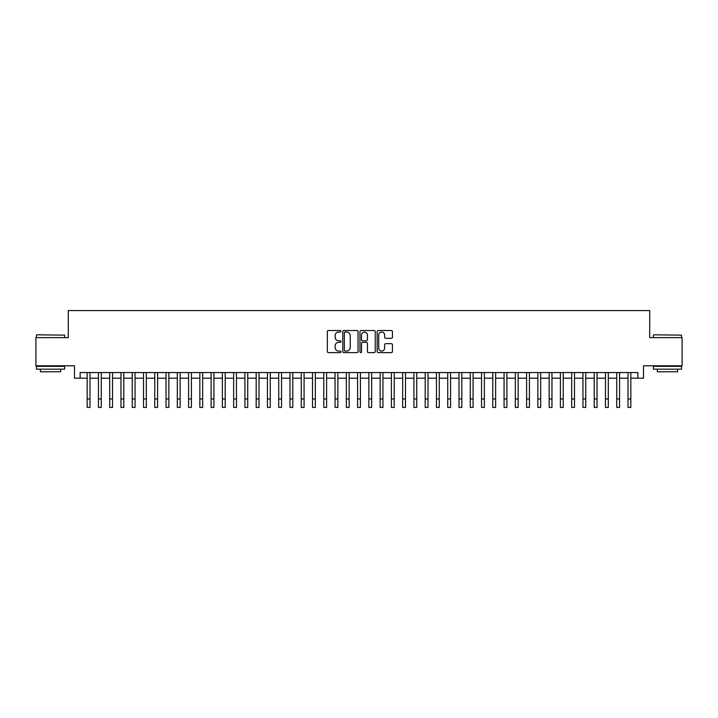<?xml version="1.0" encoding="UTF-8"?>
<svg xmlns="http://www.w3.org/2000/svg" width="718" height="718" viewBox="0 0 718 718"><rect width="100%" height="100%" fill="white"/><g stroke="black" fill="none" stroke-linecap="round" stroke-linejoin="round"><path stroke-width="1.08" d="M340.969 331.276A0.772 0.772 0 0 0 340.197 330.504L328.449 330.504A1.104 1.104 0 0 0 327.345 331.608L327.345 351.515A1.104 1.104 0 0 0 328.449 352.628L340.197 352.628A0.772 0.772 0 0 0 340.969 351.847A0.772 0.772 0 0 0 340.197 351.075L338.681 351.075A3.536 3.536 0 0 1 335.135 347.539L335.135 345.879A3.536 3.536 0 0 1 338.681 342.333L340.197 342.333A0.772 0.772 0 0 0 340.969 341.562A0.772 0.772 0 0 0 340.197 340.79L338.681 340.79A3.536 3.536 0 0 1 335.135 337.254L335.135 335.593A3.536 3.536 0 0 1 338.681 332.048L340.197 332.048A0.772 0.772 0 0 0 340.969 331.276M391.319 338.304A1.104 1.104 0 0 0 392.432 337.191L392.432 331.608A1.104 1.104 0 0 0 391.319 330.504L378.269 330.504A1.104 1.104 0 0 0 377.165 331.608L377.165 351.515A1.104 1.104 0 0 0 378.269 352.628L391.319 352.628A1.104 1.104 0 0 0 392.432 351.515L392.432 344.775A1.104 1.104 0 0 0 391.319 343.662L385.737 343.662A1.104 1.104 0 0 0 384.633 344.775L384.633 348.113A2.962 2.962 0 0 1 381.671 351.075A2.962 2.962 0 0 1 378.718 348.113L378.718 335.01A2.962 2.962 0 0 1 381.671 332.048A2.962 2.962 0 0 1 384.633 335.01L384.633 337.191A1.104 1.104 0 0 0 385.737 338.304L391.319 338.304M80.129 378.18L80.129 372.552L637.871 372.552L637.871 378.18L643.507 378.18L643.507 365.785L682.1 365.785L682.1 337.622L649.709 337.622L649.709 310.58L68.291 310.58L68.291 337.622L35.9 337.622L35.9 365.785L74.492 365.785L74.492 378.18L87.165 378.18M358.031 331.608A1.104 1.104 0 0 0 356.927 330.504L343.877 330.504A1.104 1.104 0 0 0 342.773 331.608L342.773 351.515A1.104 1.104 0 0 0 343.877 352.628L356.927 352.628A1.104 1.104 0 0 0 358.031 351.515L358.031 331.608M361.073 330.504L374.123 330.504A1.104 1.104 0 0 1 375.227 331.608L375.227 351.515A1.104 1.104 0 0 1 374.123 352.628L368.54 352.628A1.104 1.104 0 0 1 367.436 351.515L367.436 343.446A1.104 1.104 0 0 0 366.324 342.333L362.626 342.333A1.104 1.104 0 0 0 361.513 343.446L361.513 351.847A0.772 0.772 0 0 1 360.741 352.628A0.772 0.772 0 0 1 359.969 351.847L359.969 331.608A1.104 1.104 0 0 1 361.073 330.504M89.983 378.18L98.438 378.18M101.256 378.18L109.701 378.18M112.52 378.18L120.974 378.18M123.792 378.18L132.238 378.18M135.056 378.18L143.51 378.18M146.319 378.18L154.774 378.18M157.592 378.18L166.037 378.18M168.856 378.18L177.31 378.18M180.128 378.18L188.574 378.18M191.392 378.18L199.846 378.18M202.664 378.18L211.11 378.18M213.928 378.18L222.383 378.18M225.201 378.18L233.646 378.18M236.464 378.18L244.919 378.18M247.728 378.18L256.182 378.18M259.001 378.18L267.446 378.18M270.264 378.18L278.719 378.18M281.537 378.18L289.982 378.18M292.8 378.18L301.255 378.18M304.073 378.18L312.518 378.18M315.337 378.18L323.791 378.18M326.609 378.18L335.055 378.18M337.873 378.18L346.327 378.18M349.136 378.18L357.591 378.18M360.409 378.18L368.864 378.18M371.673 378.18L380.127 378.18M382.945 378.18L391.391 378.18M394.209 378.18L402.663 378.18M405.482 378.18L413.927 378.18M416.745 378.18L425.2 378.18M428.018 378.18L436.463 378.18M439.281 378.18L447.736 378.18M450.554 378.18L458.999 378.18M461.818 378.18L470.272 378.18M473.081 378.18L481.536 378.18M484.354 378.18L492.799 378.18M495.617 378.18L504.072 378.18M506.89 378.18L515.336 378.18M518.154 378.18L526.608 378.18M529.426 378.18L537.872 378.18M540.69 378.18L549.144 378.18M551.962 378.18L560.408 378.18M563.226 378.18L571.681 378.18M574.49 378.18L582.944 378.18M585.762 378.18L594.208 378.18M597.026 378.18L605.48 378.18M608.299 378.18L616.744 378.18M619.562 378.18L628.017 378.18M630.835 378.18L637.871 378.18M345.089 332.048A0.772 0.772 0 0 0 344.317 332.829L344.317 350.303A0.772 0.772 0 0 0 345.089 351.075L346.695 351.075A3.536 3.536 0 0 0 350.231 347.539L350.231 335.593A3.536 3.536 0 0 0 346.695 332.048L345.089 332.048M367.436 335.064A2.962 2.962 0 0 0 364.475 332.111A2.962 2.962 0 0 0 361.513 335.064L361.513 339.686A1.104 1.104 0 0 0 362.626 340.79L366.324 340.79A1.104 1.104 0 0 0 367.436 339.686L367.436 335.064M87.165 398.975L89.983 398.975L89.983 407.42L87.165 407.42L87.165 372.552M89.983 398.975L89.983 372.552M36.797 334.803L64.629 335.144L36.797 334.803M50.547 369.169L36.465 369.169L36.465 366.351L64.629 366.351L64.629 369.169L50.547 369.169M60.689 369.169L60.689 371.762L40.405 371.762L40.405 369.169M653.703 334.803L681.535 335.144L653.703 334.803M667.453 369.169L653.371 369.169L653.371 366.351L681.535 366.351L681.535 369.169L667.453 369.169M677.595 369.169L677.595 371.762L657.311 371.762L657.311 369.169M98.438 407.42L101.256 407.42L98.438 407.42L98.438 372.552M101.256 407.42L101.256 372.552M109.701 407.42L112.52 407.42L109.701 407.42L109.701 372.552M112.52 407.42L112.52 372.552M120.974 407.42L123.792 407.42L120.974 407.42L120.974 372.552M123.792 407.42L123.792 372.552M132.238 407.42L135.056 407.42L132.238 407.42L132.238 372.552M135.056 407.42L135.056 372.552M143.51 407.42L146.319 407.42L143.51 407.42L143.51 372.552M146.319 407.42L146.319 372.552M154.774 407.42L157.592 407.42L154.774 407.42L154.774 372.552M157.592 407.42L157.592 372.552M166.037 407.42L168.856 407.42L166.037 407.42L166.037 372.552M168.856 407.42L168.856 372.552M177.31 407.42L180.128 407.42L177.31 407.42L177.31 372.552M180.128 407.42L180.128 372.552M188.574 407.42L191.392 407.42L188.574 407.42L188.574 372.552M191.392 407.42L191.392 372.552M199.846 407.42L202.664 407.42L199.846 407.42L199.846 372.552M202.664 407.42L202.664 372.552M211.11 407.42L213.928 407.42L211.11 407.42L211.11 372.552M213.928 407.42L213.928 372.552M222.383 407.42L225.201 407.42L222.383 407.42L222.383 372.552M225.201 407.42L225.201 372.552M233.646 407.42L236.464 407.42L233.646 407.42L233.646 372.552M236.464 407.42L236.464 372.552M244.919 407.42L247.728 407.42L244.919 407.42L244.919 372.552M247.728 407.42L247.728 372.552M256.182 407.42L259.001 407.42L256.182 407.42L256.182 372.552M259.001 407.42L259.001 372.552M267.446 407.42L270.264 407.42L267.446 407.42L267.446 372.552M270.264 407.42L270.264 372.552M278.719 407.42L281.537 407.42L278.719 407.42L278.719 372.552M281.537 407.42L281.537 372.552M289.982 407.42L292.8 407.42L289.982 407.42L289.982 372.552M292.8 407.42L292.8 372.552M301.255 407.42L304.073 407.42L301.255 407.42L301.255 372.552M304.073 407.42L304.073 372.552M312.518 407.42L315.337 407.42L312.518 407.42L312.518 372.552M315.337 407.42L315.337 372.552M323.791 407.42L326.609 407.42L323.791 407.42L323.791 372.552M326.609 407.42L326.609 372.552M335.055 407.42L337.873 407.42L335.055 407.42L335.055 372.552M337.873 407.42L337.873 372.552M346.327 407.42L349.136 407.42L346.327 407.42L346.327 372.552M349.136 407.42L349.136 372.552M357.591 407.42L360.409 407.42L357.591 407.42L357.591 372.552M360.409 407.42L360.409 372.552M368.864 407.42L371.673 407.42L368.864 407.42L368.864 372.552M371.673 407.42L371.673 372.552M380.127 407.42L382.945 407.42L380.127 407.42L380.127 372.552M382.945 407.42L382.945 372.552M391.391 407.42L394.209 407.42L391.391 407.42L391.391 372.552M394.209 407.42L394.209 372.552M402.663 407.42L405.482 407.42L402.663 407.42L402.663 372.552M405.482 407.42L405.482 372.552M413.927 407.42L416.745 407.42L413.927 407.42L413.927 372.552M416.745 407.42L416.745 372.552M425.2 407.42L428.018 407.42L425.2 407.42L425.2 372.552M428.018 407.42L428.018 372.552M436.463 407.42L439.281 407.42L436.463 407.42L436.463 372.552M439.281 407.42L439.281 372.552M447.736 407.42L450.554 407.42L447.736 407.42L447.736 372.552M450.554 407.42L450.554 372.552M458.999 407.42L461.818 407.42L458.999 407.42L458.999 372.552M461.818 407.42L461.818 372.552M470.272 407.42L473.081 407.42L470.272 407.42L470.272 372.552M473.081 407.42L473.081 372.552M481.536 407.42L484.354 407.42L481.536 407.42L481.536 372.552M484.354 407.42L484.354 372.552M492.799 407.42L495.617 407.42L492.799 407.42L492.799 372.552M495.617 407.42L495.617 372.552M504.072 407.42L506.89 407.42L504.072 407.42L504.072 372.552M506.89 407.42L506.89 372.552M515.336 407.42L518.154 407.42L515.336 407.42L515.336 372.552M518.154 407.42L518.154 372.552M526.608 407.42L529.426 407.42L526.608 407.42L526.608 372.552M529.426 407.42L529.426 372.552M537.872 407.42L540.69 407.42L537.872 407.42L537.872 372.552M540.69 407.42L540.69 372.552M549.144 407.42L551.962 407.42L549.144 407.42L549.144 372.552M551.962 407.42L551.962 372.552M560.408 407.42L563.226 407.42L560.408 407.42L560.408 372.552M563.226 407.42L563.226 372.552M571.681 407.42L574.49 407.42L571.681 407.42L571.681 372.552M574.49 407.42L574.49 372.552M582.944 407.42L585.762 407.42L582.944 407.42L582.944 372.552M585.762 407.42L585.762 372.552M594.208 407.42L597.026 407.42L594.208 407.42L594.208 372.552M597.026 407.42L597.026 372.552M605.48 407.42L608.299 407.42L605.48 407.42L605.48 372.552M608.299 407.42L608.299 372.552M616.744 407.42L619.562 407.42L616.744 407.42L616.744 372.552M619.562 407.42L619.562 372.552M628.017 407.42L630.835 407.42L628.017 407.42L628.017 372.552M630.835 407.42L630.835 372.552M98.438 398.975L101.256 398.975M109.701 398.975L112.52 398.975M120.974 398.975L123.792 398.975M132.238 398.975L135.056 398.975M143.51 398.975L146.319 398.975M154.774 398.975L157.592 398.975M166.037 398.975L168.856 398.975M177.31 398.975L180.128 398.975M188.574 398.975L191.392 398.975M199.846 398.975L202.664 398.975M211.11 398.975L213.928 398.975M222.383 398.975L225.201 398.975M233.646 398.975L236.464 398.975M244.919 398.975L247.728 398.975M256.182 398.975L259.001 398.975M267.446 398.975L270.264 398.975M278.719 398.975L281.537 398.975M289.982 398.975L292.8 398.975M301.255 398.975L304.073 398.975M312.518 398.975L315.337 398.975M323.791 398.975L326.609 398.975M335.055 398.975L337.873 398.975M346.327 398.975L349.136 398.975M357.591 398.975L360.409 398.975M368.864 398.975L371.673 398.975M380.127 398.975L382.945 398.975M391.391 398.975L394.209 398.975M402.663 398.975L405.482 398.975M413.927 398.975L416.745 398.975M425.2 398.975L428.018 398.975M436.463 398.975L439.281 398.975M447.736 398.975L450.554 398.975M458.999 398.975L461.818 398.975M470.272 398.975L473.081 398.975M481.536 398.975L484.354 398.975M492.799 398.975L495.617 398.975M504.072 398.975L506.89 398.975M515.336 398.975L518.154 398.975M526.608 398.975L529.426 398.975M537.872 398.975L540.69 398.975M549.144 398.975L551.962 398.975M560.408 398.975L563.226 398.975M571.681 398.975L574.49 398.975M582.944 398.975L585.762 398.975M594.208 398.975L597.026 398.975M605.48 398.975L608.299 398.975M616.744 398.975L619.562 398.975M628.017 398.975L630.835 398.975M36.465 337.622L36.465 335.144M42.883 366.351L42.883 365.785M58.212 366.351L58.212 365.785M64.629 337.622L64.629 335.144M653.371 337.622L653.371 335.144M659.788 366.351L659.788 365.785M675.117 366.351L675.117 365.785M681.535 337.622L681.535 335.144"/></g></svg>
